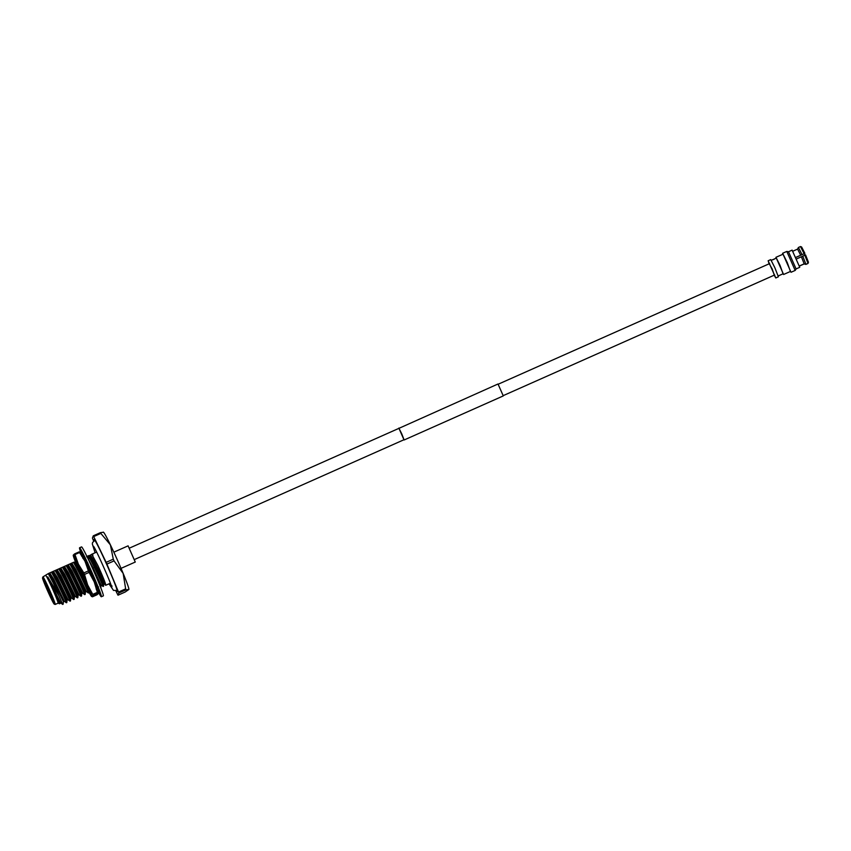 <?xml version="1.0" encoding="UTF-8"?>
<svg xmlns="http://www.w3.org/2000/svg" width="851" height="851" viewBox="0 0 851 851"><rect width="100%" height="100%" fill="white"/><g stroke="black" fill="none" stroke-linecap="round" stroke-linejoin="round"><path stroke-width="1.28" d="M129.448 548.118L398.97 428.33L401.715 433.755L404.034 439.712L134.511 559.501M398.885 428.372L498.005 383.992L503.281 395.906M398.853 428.064L403.948 439.754M53.719 602.838A13.042 0.638 -114 0 0 48.858 590.403A13.042 0.638 -114 0 0 43.114 579.042A13.042 0.638 -114 0 0 43.093 579.074A13.042 0.638 -114 0 0 47.954 591.509A13.042 0.638 -114 0 0 53.698 602.87A13.042 0.638 -114 0 0 53.719 602.838M113.843 552.182L128.097 545.842L135.266 562.032M42.55 577.861L42.55 577.861A14.361 0.702 -114 0 0 47.762 591.243A14.361 0.702 -114 0 0 54.198 604.072A14.361 0.702 -114 0 0 54.262 604.05A14.361 0.702 -114 0 0 48.762 590.03A14.361 0.702 -114 0 0 42.55 577.861L42.912 576.914A15.084 0.734 66 0 1 42.944 576.882A15.084 0.734 66 0 1 49.592 590.03A15.084 0.734 66 0 1 55.219 604.412A15.084 0.734 66 0 1 55.198 604.444A15.084 0.734 66 0 1 55.155 604.444L54.198 604.072M94.163 540.651A28.583 1.394 66 0 1 93.993 539.449A28.583 1.394 66 0 1 94.046 539.385A28.583 1.394 66 0 1 106.641 564.309A28.583 1.394 66 0 1 117.31 591.573A28.583 1.394 66 0 1 117.257 591.636A28.583 1.394 66 0 1 116.406 590.7M45.784 575.638A15.084 0.734 66 0 1 45.816 575.606A15.084 0.734 66 0 1 52.464 588.754A15.084 0.734 66 0 1 58.091 603.136A15.084 0.734 66 0 1 58.07 603.168A15.084 0.734 66 0 1 58.028 603.168M104.46 583.456A18.105 0.883 -114 0 0 105.737 585.286A18.105 0.883 -114 0 0 105.769 585.254A18.105 0.883 -114 0 0 97.961 565.649C103.588 578.382 105.758 584.148 104.492 582.946C107.215 588.307 93.089 557.256 90.28 555.214L91.77 554.246L97.961 565.649M59.655 603.795L47.784 576.893L58.836 595.551L62.687 604.401L60.634 602.933L59.676 603.774L58.049 603.178M86.611 556.841L88.089 555.873C92.344 562.16 103.428 586.456 103.088 586.445L103.535 586.243C103.875 586.254 92.791 561.958 88.536 555.682L89.366 555.618C91.844 558.83 95.482 565.575 100.28 575.861C107.183 590.764 102.599 582.254 96.259 565.83M82.941 558.479L84.419 557.511L85.77 559.713M62.687 604.423L53.517 583.392L48.284 573.606L51.368 572.202C55.623 578.478 66.708 602.774 66.367 602.763L66.803 602.582C67.155 602.582 56.07 578.286 51.815 572L55.038 570.564C59.293 576.85 70.378 601.146 70.037 601.136L70.484 600.934C70.824 600.944 59.74 576.648 55.485 570.372L58.719 568.936C62.974 575.212 74.048 599.519 73.707 599.498L74.154 599.317C74.494 599.317 63.41 575.021 59.166 568.734L62.389 567.298C66.644 573.585 77.728 597.881 77.377 597.87L77.824 597.689C78.175 597.689 67.091 573.383 62.836 567.106L66.059 565.67C70.314 571.946 81.398 596.253 81.047 596.232L81.494 596.04C81.845 596.051 70.761 571.755 66.506 565.468L69.729 564.032C73.984 570.319 85.068 594.615 84.728 594.604L85.174 594.423C85.515 594.423 74.431 570.117 70.176 563.841L73.409 562.405C77.654 568.691 88.738 592.987 88.398 592.977L88.834 592.796C89.185 592.785 78.101 568.489 73.846 562.203L74.675 562.149L78.483 568.149L89.1 590.286L90.025 589.881M53.517 583.392A18.105 0.883 66 0 1 58.836 595.551M93.631 541.023L92.78 538.981A35.678 1.745 66 0 1 92.44 538.013L93.28 535.822A35.678 1.745 66 0 1 93.706 536.577L100.843 533.407A35.678 1.745 -114 0 0 100.418 532.652L93.28 535.822M106.918 564.075L114.055 560.905A35.678 1.745 -114 0 0 113.289 559.181L106.152 562.351A35.678 1.745 66 0 1 106.918 564.075L118.523 592.041A35.678 1.745 66 0 1 118.863 593.009L126.001 589.839A35.678 1.745 -114 0 0 125.65 588.871L118.523 592.041M125.65 588.871L123.161 573.414A31.359 1.532 66 0 1 128.895 589.445L125.161 592.03L118.023 595.2A35.678 1.745 66 0 1 117.598 594.445L115.853 590.828M128.884 589.466L126.001 589.839M118.023 595.2L118.863 593.009M113.289 559.181L110.375 544.821A31.359 1.532 66 0 1 123.161 573.414L114.055 560.905M103.248 532.12L103.46 532.226A31.359 1.532 66 0 1 110.375 544.821L100.843 533.407M106.152 562.351L93.706 536.577M100.418 532.652L103.311 532.279M66.367 602.763L64.314 601.306L53.698 579.169L49.879 573.17M66.803 602.582L67.069 600.072L67.984 599.668L70.027 601.157M73.707 599.529L71.654 598.04L61.038 575.904L57.23 569.904M77.377 597.87L75.324 596.402L64.708 574.276L60.9 568.266M77.824 597.689L78.09 595.179L78.994 594.775L81.036 596.264M84.717 594.626L82.675 593.136L72.058 571.01L68.25 565M88.834 592.796L89.1 590.286M92.216 554.044L92.919 555.16L91.77 554.246M103.535 586.265L103.79 583.754L104.928 583.509M95.642 575.436L97.025 578.414M97.631 579.733L100.12 585.392L101.035 584.977L103.077 586.467M94.355 582.212L94.844 583.297M94.993 583.626L96.45 587.02L97.78 586.913M71.005 563.777L74.814 569.787L85.43 591.913L86.345 591.509L88.387 592.998M67.325 565.415L71.144 571.415L81.76 593.551L82.675 593.136M63.655 567.043L67.463 573.053L78.09 595.179M59.985 568.681L63.793 574.68L74.409 596.817L75.335 596.402M56.315 570.308L60.123 576.318L70.739 598.444L71.654 598.04M52.634 571.936L56.453 577.946L67.069 600.072M48.964 573.574L52.773 579.574L63.4 601.71L64.314 601.306M53.56 571.532L57.368 577.542L67.984 599.668M64.57 566.638L68.388 572.638L79.005 594.775M71.92 563.373L75.728 569.372L86.345 591.509M74.675 562.149L75.59 561.734L82.728 574.159M85.26 561.809L85.887 562.905M85.994 563.117L90.685 572.138M91.483 573.744L95.174 581.584M96.908 585.445L97.365 586.616M88.557 559.554L92.897 567.596M93.206 568.202L101.035 584.977M89.366 555.618L90.28 555.214M75.59 561.734L77.079 560.777M42.944 576.882L48.284 573.606M92.919 555.16A18.105 0.883 -114 0 0 92.291 554.012L96.652 552.076M57.017 597.211L59.73 603.338M47.784 576.893L60.644 602.933M97.599 590.562A26.796 1.308 -114 0 0 101.333 596.753A26.796 1.308 -114 0 0 101.375 596.7A26.796 1.308 -114 0 0 91.376 571.138A26.796 1.308 -114 0 0 79.569 547.778A26.796 1.308 -114 0 0 79.515 547.842A26.796 1.308 -114 0 0 81.409 554.044M101.333 596.753L103.311 595.881A26.796 1.308 -114 0 0 103.365 595.817A26.796 1.308 -114 0 0 93.365 570.255A26.796 1.308 -114 0 0 81.547 546.906L79.569 547.778M98.439 591.392L98.929 592.105A22.456 1.096 -114 0 0 98.982 592.19L99.514 592.328M98.982 592.19A22.456 1.096 -114 0 0 99.567 592.785A22.456 1.096 -114 0 0 99.61 592.743A22.456 1.096 -114 0 0 99.61 592.434M82.675 556.458A22.456 1.096 -114 0 0 82.877 557.011M90.834 570.436L90.578 573.393L92.482 574.127L91.142 571.138A22.456 1.096 -114 0 0 91.004 570.819A22.456 1.096 -114 0 0 86.781 561.681L85.632 559.309A22.456 1.096 -114 0 0 85.515 559.064A22.456 1.096 -114 0 0 82.536 553.373L81.962 552.437A22.456 1.096 -114 0 0 81.909 552.352A22.456 1.096 -114 0 0 81.334 551.756A22.456 1.096 -114 0 0 81.313 552.278L81.441 554.299M85.515 559.064L85.855 563.064M94.897 583.52L97.418 585.935L96.386 583.403A22.456 1.096 -114 0 0 96.28 583.126A22.456 1.096 -114 0 0 92.461 574.117M97.376 589.903L99.695 592.53L99.365 591.413A22.456 1.096 -114 0 0 99.333 591.296A22.456 1.096 -114 0 0 97.386 585.913M96.45 587.456L98.514 586.882M96.78 586.871L96.663 587.754M101.131 588.732L100.907 588.115M96.152 589.041L97.929 588.041M97.588 590.509L98.673 591.722M100.907 588.147L100.833 586.137L100.173 586.286M98.11 587.786L97.11 589.19M97.642 580.116L97.844 578.425L96.918 578.403M97.269 579.233L97.844 578.425M95.323 580.797L94.833 583.371M93.078 569.627L93.238 567.83L91.834 566.862M87.94 563.085L85.845 563.117L86.759 561.596M88.525 559.735L88.759 558.394L86.908 556.373M82.43 556.139L82.451 553.15M82.43 556.522L84.323 555.99M85.802 554.139L84.919 552.395M81.632 556.139L83.26 555.012M84.313 556.66L82.909 556.394M79.856 551.98L80.143 552.267A22.669 1.106 66 0 1 81.398 554.224A22.669 1.106 66 0 1 84.994 561.256A22.669 1.106 66 0 1 94.238 581.924L89.089 572.404A25.711 1.255 66 0 0 88.408 570.893L83.823 572.936L78.377 564.192A22.669 1.106 -114 0 0 74.792 557.171A22.669 1.106 -114 0 0 73.271 555.129L73.984 555.458M75.42 561.809A22.669 1.106 -114 0 1 73.26 555.331A22.669 1.106 -114 0 1 73.271 555.129L74.58 553.895A25.711 1.255 66 0 1 74.76 554.214A25.711 1.255 66 0 1 74.952 554.565L79.547 552.522A25.711 1.255 66 0 0 79.356 552.182A25.711 1.255 66 0 0 79.175 551.852L79.877 552.193M88.408 570.893L84.994 561.256L79.547 552.522M75.792 561.596A17.531 0.851 66 0 1 75.441 559.777A17.531 0.851 66 0 1 76.537 561.394A17.531 0.851 66 0 1 84.781 578.84A17.531 0.851 66 0 1 89.663 591.775A17.531 0.851 66 0 1 89.663 591.785L88.94 589.232M76.005 560.479L76.154 561.352M88.685 590.679L89.663 591.839M97.354 592.349A25.711 1.255 66 0 1 97.663 593.19L93.067 595.232A25.711 1.255 66 0 0 92.77 594.381L97.354 592.349L94.238 581.924A22.669 1.106 66 0 1 98.386 593.328A22.669 1.106 66 0 1 98.386 593.392L98.386 593.328M83.823 572.936A25.711 1.255 66 0 1 84.504 574.446L89.089 572.404M74.58 553.895L79.175 551.852M92.472 596.796L91.759 596.466L92.472 596.796L97.057 594.753L98.376 593.53L97.663 593.19L98.376 593.53M88.929 591.977A22.669 1.106 -114 0 0 91.504 596.381A22.669 1.106 -114 0 0 91.759 596.466L93.067 595.232M92.77 594.381L87.621 584.86A22.669 1.106 66 0 0 78.377 564.192L74.952 554.565M91.759 596.466A22.669 1.106 -114 0 0 87.621 584.86L84.504 574.446M799.387 265.959L804.174 263.842L805.94 264.31L808.024 263.385L804.812 255.204L805.567 254.917L808.45 262.246L807.982 263.491L805.897 264.416L804.131 263.948L799.419 266.044M804.174 263.842L801.397 256.789L796.515 258.959M804.94 255.162L804.28 253.694M788.505 251.768L796.089 268.937L799.749 267.299L792.111 250.13L788.505 251.768L786.792 251.428L782.633 253.279L783.037 254.204L775.952 257.3L780.005 265.289L783.069 273.788M786.792 251.428L795.164 270.427M782.633 253.279L787.345 262.757L790.419 271.458M782.782 254.258L782.686 253.407M783.037 254.204L790.622 271.373L783.59 274.49M774.984 258.672L776.293 258.076L783.25 273.714L778.218 275.947M773.697 259.449C775.346 258.523 775.367 258.47 773.761 259.268C772.006 259.959 771.985 260.023 773.697 259.449M769.123 263.81L768.145 260.768L770.74 259.608L774.804 267.597L778.388 276.809L775.782 277.969L774.176 275.192M768.145 260.768L775.782 277.969M769.23 263.767L772.155 268.873L774.293 275.15M795.813 257.396L800.706 255.226L797.578 249.098L792.824 251.215M795.834 257.438L804.876 253.353L801.621 246.992L800.493 246.556L798.408 247.481L797.578 249.098M800.706 255.226L804.876 253.353M801.397 256.789L804.812 255.204M805.94 264.31L802.727 256.13M801.621 246.992L800.493 246.556L804.11 253.651M802.036 254.577L798.408 247.481M782.888 254.215L782.558 253.46M776.123 258.151L775.952 257.3M771.272 260.31L772.378 259.832M769.634 263.587L498.207 384.216M774.697 274.969L503.271 395.609M503.303 395.906L404.151 439.978M95.078 552.767L92.312 543.895L92.568 542.523L94.897 540.321M117.14 590.381L113.513 590.424L109.002 583.839M93.525 546.331L93.525 546.321C94.972 547.331 110.79 582.18 111.768 587.381L111.97 585.903M121.033 568.372L135.298 562.032M55.198 604.444L58.07 603.168M105.737 585.286L110.375 583.222M100.056 585.999L100.12 585.382M85.174 594.423L85.43 591.913M81.494 596.051L81.76 593.541M74.154 599.317L74.42 596.806M70.484 600.955L70.739 598.444M63.134 604.21L63.4 601.71M82.441 554.427L81.739 552.108M796.1 268.927L795.206 270.416L791.026 272.277M801.163 246.811L800.493 246.556"/></g></svg>
